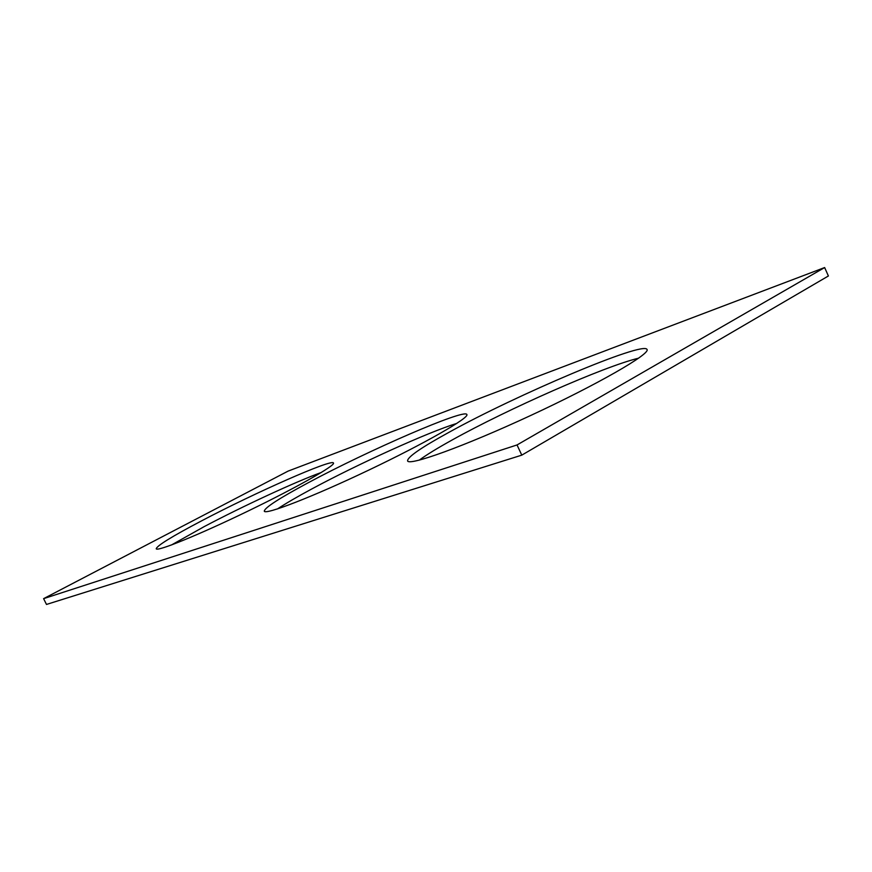 <?xml version="1.0" encoding="UTF-8"?>
<svg xmlns="http://www.w3.org/2000/svg" width="872" height="872" viewBox="0 0 872 872"><rect width="100%" height="100%" fill="white"/><g stroke="black" fill="none" stroke-linecap="round" stroke-linejoin="round"><path stroke-width="1.31" d="M43.6 598.65L288.142 471.087L824.639 267.551L828.4 275.977L521.794 455.14L46.489 604.449L43.6 598.65L517.031 444.949L521.794 455.14M448.938 432.338C421.263 447.521 407.475 457.037 407.584 460.863C408.63 466.302 463.806 446.551 530.612 415.519C597.473 384.519 650.643 353.847 647.035 349.465C643.667 340.745 515.952 395.136 448.938 432.338M638.653 358.163C604.34 366.327 507.439 409.197 452.459 439.815C437.69 447.979 426.604 454.759 419.203 460.165M201.388 520.955C172.078 536.389 157.015 545.654 156.219 548.76C156.764 551.954 199.056 534.808 248.008 511.079C296.971 487.394 335.611 465.408 333.486 463.032C332.57 458.4 254.842 492.767 201.388 520.955M321.365 472.45C296.262 481.431 242.917 506.131 204.157 526.634L171.435 545M308.47 482.619C279.422 498.174 264.696 507.678 264.281 511.145C265.034 515.254 312.786 496.833 368.998 469.997C425.22 443.205 469.583 417.688 466.869 414.516C465.136 408.292 368.235 450.453 308.47 482.619M456.863 423.378C428.185 432.141 357.858 464.078 311.566 489.072C296.894 496.964 285.526 503.591 277.46 508.943M824.639 267.551L517.031 444.949"/></g></svg>
